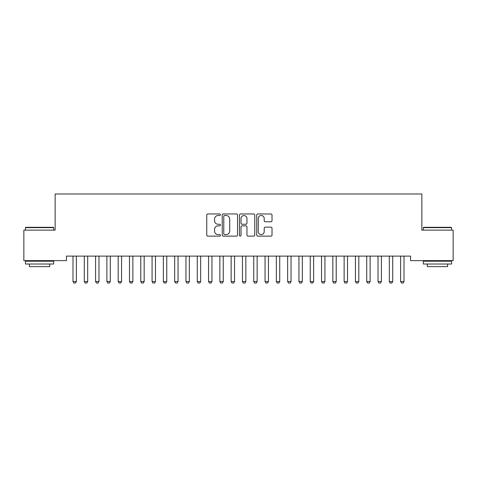 <?xml version="1.0" encoding="UTF-8"?>
<svg xmlns="http://www.w3.org/2000/svg" width="477" height="477" viewBox="0 0 477 477"><rect width="100%" height="100%" fill="white"/><g stroke="black" fill="none" stroke-linecap="round" stroke-linejoin="round"><path stroke-width="0.72" d="M220.428 214.733A0.775 0.775 0 0 0 219.647 213.958L207.865 213.958A1.109 1.109 0 0 0 206.756 215.067L206.756 235.024A1.109 1.109 0 0 0 207.865 236.133L219.647 236.133A0.775 0.775 0 0 0 220.428 235.358A0.775 0.775 0 0 0 219.647 234.583L218.126 234.583A3.548 3.548 0 0 1 214.572 231.035L214.572 229.371A3.548 3.548 0 0 1 218.126 225.824L219.647 225.824A0.775 0.775 0 0 0 220.428 225.043A0.775 0.775 0 0 0 219.647 224.268L218.126 224.268A3.548 3.548 0 0 1 214.572 220.72L214.572 219.056A3.548 3.548 0 0 1 218.126 215.509L219.647 215.509A0.775 0.775 0 0 0 220.428 214.733M270.906 221.775A1.109 1.109 0 0 0 272.015 220.666L272.015 215.067A1.109 1.109 0 0 0 270.906 213.958L257.824 213.958A1.109 1.109 0 0 0 256.715 215.067L256.715 235.024A1.109 1.109 0 0 0 257.824 236.133L270.906 236.133A1.109 1.109 0 0 0 272.015 235.024L272.015 228.262A1.109 1.109 0 0 0 270.906 227.153L265.307 227.153A1.109 1.109 0 0 0 264.198 228.262L264.198 231.613A2.963 2.963 0 0 1 261.235 234.583A2.963 2.963 0 0 1 258.266 231.613L258.266 218.472A2.963 2.963 0 0 1 261.235 215.509A2.963 2.963 0 0 1 264.198 218.472L264.198 220.666A1.109 1.109 0 0 0 265.307 221.775L270.906 221.775M410.56 256.113L66.44 256.113L66.44 260.633L23.85 260.633L23.85 230.129L55.141 230.129L55.141 193.978L421.859 193.978L421.859 230.129L453.15 230.129L453.15 260.633L410.56 260.633L410.56 256.113M237.528 215.067A1.109 1.109 0 0 0 236.419 213.958L223.337 213.958A1.109 1.109 0 0 0 222.228 215.067L222.228 235.024A1.109 1.109 0 0 0 223.337 236.133L236.419 236.133A1.109 1.109 0 0 0 237.528 235.024L237.528 215.067M240.581 213.958L253.663 213.958A1.109 1.109 0 0 1 254.772 215.067L254.772 235.024A1.109 1.109 0 0 1 253.663 236.133L248.064 236.133A1.109 1.109 0 0 1 246.955 235.024L246.955 226.933A1.109 1.109 0 0 0 245.846 225.824L242.131 225.824A1.109 1.109 0 0 0 241.022 226.933L241.022 235.358A0.775 0.775 0 0 1 240.247 236.133A0.775 0.775 0 0 1 239.472 235.358L239.472 215.067A1.109 1.109 0 0 1 240.581 213.958M224.554 215.509A0.775 0.775 0 0 0 223.779 216.284L223.779 233.808A0.775 0.775 0 0 0 224.554 234.583L226.164 234.583A3.548 3.548 0 0 0 229.711 231.035L229.711 219.056A3.548 3.548 0 0 0 226.164 215.509L224.554 215.509M246.955 218.532A2.963 2.963 0 0 0 243.991 215.562A2.963 2.963 0 0 0 241.022 218.532L241.022 223.158A1.109 1.109 0 0 0 242.131 224.268L245.846 224.268A1.109 1.109 0 0 0 246.955 223.158L246.955 218.532M72.862 256.113L72.939 256.358A1.127 1.127 0 0 1 72.993 256.698L72.993 281.555L76.386 281.555L76.386 256.698A1.127 1.127 0 0 1 76.433 256.358L76.517 256.113M76.386 281.555L75.533 283.022L73.84 283.022L72.993 281.555M84.161 256.113L84.238 256.358A1.127 1.127 0 0 1 84.292 256.698L84.292 281.555L87.679 281.555L87.679 256.698A1.127 1.127 0 0 1 87.732 256.358L87.81 256.113M87.679 281.555L86.832 283.022L85.139 283.022L84.292 281.555M95.46 256.113L95.537 256.358A1.127 1.127 0 0 1 95.591 256.698L95.591 281.555L98.977 281.555L98.977 256.698A1.127 1.127 0 0 1 99.031 256.358L99.109 256.113M98.977 281.555L98.131 283.022L96.437 283.022L95.591 281.555M25.43 227.642L25.77 227.302L53.335 227.302L53.674 227.642L25.43 227.642L25.43 230.129M53.674 264.019L25.43 264.019L25.43 261.199L53.674 261.199L53.674 264.019M49.721 264.019L49.721 266.619L29.383 266.619L29.383 264.019M423.326 227.642L423.665 227.302L451.23 227.302L451.57 227.642L423.326 227.642L423.326 230.129M451.57 264.019L423.326 264.019L423.326 261.199L451.57 261.199L451.57 264.019M447.617 264.019L447.617 266.619L427.279 266.619L427.279 264.019M106.753 256.113L106.83 256.358A1.127 1.127 0 0 1 106.884 256.698L106.884 281.555L110.276 281.555L110.276 256.698A1.127 1.127 0 0 1 110.33 256.358L110.408 256.113M110.276 281.555L109.43 283.022L107.73 283.022L106.884 281.555M118.052 256.113L118.129 256.358A1.127 1.127 0 0 1 118.183 256.698L118.183 281.555L121.569 281.555L121.569 256.698A1.127 1.127 0 0 1 121.623 256.358L121.701 256.113M121.569 281.555L120.723 283.022L119.029 283.022L118.183 281.555M129.35 256.113L129.428 256.358A1.127 1.127 0 0 1 129.482 256.698L129.482 281.555L132.868 281.555L132.868 256.698A1.127 1.127 0 0 1 132.922 256.358L133 256.113M132.868 281.555L132.022 283.022L130.328 283.022L129.482 281.555M140.649 256.113L140.727 256.358A1.127 1.127 0 0 1 140.781 256.698L140.781 281.555L144.167 281.555L144.167 256.698A1.127 1.127 0 0 1 144.221 256.358L144.298 256.113M144.167 281.555L143.321 283.022L141.627 283.022L140.781 281.555M151.942 256.113L152.02 256.358A1.127 1.127 0 0 1 152.074 256.698L152.074 281.555L155.466 281.555L155.466 256.698A1.127 1.127 0 0 1 155.52 256.358L155.597 256.113M155.466 281.555L154.62 283.022L152.92 283.022L152.074 281.555M163.241 256.113L163.319 256.358A1.127 1.127 0 0 1 163.372 256.698L163.372 281.555L166.759 281.555L166.759 256.698A1.127 1.127 0 0 1 166.813 256.358L166.89 256.113M166.759 281.555L165.913 283.022L164.219 283.022L163.372 281.555M174.54 256.113L174.618 256.358A1.127 1.127 0 0 1 174.671 256.698L174.671 281.555L178.058 281.555L178.058 256.698A1.127 1.127 0 0 1 178.112 256.358L178.189 256.113M178.058 281.555L177.211 283.022L175.518 283.022L174.671 281.555M185.833 256.113L185.917 256.358A1.127 1.127 0 0 1 185.964 256.698L185.964 281.555L189.357 281.555L189.357 256.698A1.127 1.127 0 0 1 189.411 256.358L189.488 256.113M189.357 281.555L188.51 283.022L186.817 283.022L185.964 281.555M197.132 256.113L197.21 256.358A1.127 1.127 0 0 1 197.263 256.698L197.263 281.555L200.656 281.555L200.656 256.698A1.127 1.127 0 0 1 200.71 256.358L200.787 256.113M200.656 281.555L199.809 283.022L198.11 283.022L197.263 281.555M208.431 256.113L208.509 256.358A1.127 1.127 0 0 1 208.562 256.698L208.562 281.555L211.949 281.555L211.949 256.698A1.127 1.127 0 0 1 212.003 256.358L212.08 256.113M211.949 281.555L211.102 283.022L209.409 283.022L208.562 281.555M219.73 256.113L219.808 256.358A1.127 1.127 0 0 1 219.861 256.698L219.861 281.555L223.248 281.555L223.248 256.698A1.127 1.127 0 0 1 223.302 256.358L223.379 256.113M223.248 281.555L222.401 283.022L220.708 283.022L219.861 281.555M231.023 256.113L231.106 256.358A1.127 1.127 0 0 1 231.154 256.698L231.154 281.555L234.547 281.555L234.547 256.698A1.127 1.127 0 0 1 234.601 256.358L234.678 256.113M234.547 281.555L233.7 283.022L232.007 283.022L231.154 281.555M242.322 256.113L242.399 256.358A1.127 1.127 0 0 1 242.453 256.698L242.453 281.555L245.846 281.555L245.846 256.698A1.127 1.127 0 0 1 245.893 256.358L245.977 256.113M245.846 281.555L244.993 283.022L243.3 283.022L242.453 281.555M253.621 256.113L253.698 256.358A1.127 1.127 0 0 1 253.752 256.698L253.752 281.555L257.139 281.555L257.139 256.698A1.127 1.127 0 0 1 257.192 256.358L257.27 256.113M257.139 281.555L256.292 283.022L254.599 283.022L253.752 281.555M264.92 256.113L264.997 256.358A1.127 1.127 0 0 1 265.051 256.698L265.051 281.555L268.438 281.555L268.438 256.698A1.127 1.127 0 0 1 268.491 256.358L268.569 256.113M268.438 281.555L267.591 283.022L265.898 283.022L265.051 281.555M276.213 256.113L276.29 256.358A1.127 1.127 0 0 1 276.344 256.698L276.344 281.555L279.737 281.555L279.737 256.698A1.127 1.127 0 0 1 279.79 256.358L279.868 256.113M279.737 281.555L278.89 283.022L277.191 283.022L276.344 281.555M287.512 256.113L287.589 256.358A1.127 1.127 0 0 1 287.643 256.698L287.643 281.555L291.036 281.555L291.036 256.698A1.127 1.127 0 0 1 291.083 256.358L291.167 256.113M291.036 281.555L290.183 283.022L288.49 283.022L287.643 281.555M298.811 256.113L298.888 256.358A1.127 1.127 0 0 1 298.942 256.698L298.942 281.555L302.329 281.555L302.329 256.698A1.127 1.127 0 0 1 302.382 256.358L302.46 256.113M302.329 281.555L301.482 283.022L299.789 283.022L298.942 281.555M310.11 256.113L310.187 256.358A1.127 1.127 0 0 1 310.241 256.698L310.241 281.555L313.627 281.555L313.627 256.698A1.127 1.127 0 0 1 313.681 256.358L313.759 256.113M313.627 281.555L312.781 283.022L311.087 283.022L310.241 281.555M321.403 256.113L321.48 256.358A1.127 1.127 0 0 1 321.534 256.698L321.534 281.555L324.926 281.555L324.926 256.698A1.127 1.127 0 0 1 324.98 256.358L325.058 256.113M324.926 281.555L324.08 283.022L322.38 283.022L321.534 281.555M332.702 256.113L332.779 256.358A1.127 1.127 0 0 1 332.833 256.698L332.833 281.555L336.219 281.555L336.219 256.698A1.127 1.127 0 0 1 336.273 256.358L336.351 256.113M336.219 281.555L335.373 283.022L333.679 283.022L332.833 281.555M344 256.113L344.078 256.358A1.127 1.127 0 0 1 344.132 256.698L344.132 281.555L347.518 281.555L347.518 256.698A1.127 1.127 0 0 1 347.572 256.358L347.65 256.113M347.518 281.555L346.672 283.022L344.978 283.022L344.132 281.555M355.299 256.113L355.377 256.358A1.127 1.127 0 0 1 355.431 256.698L355.431 281.555L358.817 281.555L358.817 256.698A1.127 1.127 0 0 1 358.871 256.358L358.948 256.113M358.817 281.555L357.971 283.022L356.277 283.022L355.431 281.555M366.592 256.113L366.67 256.358A1.127 1.127 0 0 1 366.724 256.698L366.724 281.555L370.116 281.555L370.116 256.698A1.127 1.127 0 0 1 370.17 256.358L370.247 256.113M370.116 281.555L369.27 283.022L367.57 283.022L366.724 281.555M377.891 256.113L377.969 256.358A1.127 1.127 0 0 1 378.022 256.698L378.022 281.555L381.409 281.555L381.409 256.698A1.127 1.127 0 0 1 381.463 256.358L381.54 256.113M381.409 281.555L380.563 283.022L378.869 283.022L378.022 281.555M389.19 256.113L389.268 256.358A1.127 1.127 0 0 1 389.321 256.698L389.321 281.555L392.708 281.555L392.708 256.698A1.127 1.127 0 0 1 392.762 256.358L392.839 256.113M392.708 281.555L391.861 283.022L390.168 283.022L389.321 281.555M400.483 256.113L400.567 256.358A1.127 1.127 0 0 1 400.614 256.698L400.614 281.555L404.007 281.555L404.007 256.698A1.127 1.127 0 0 1 404.061 256.358L404.138 256.113M404.007 281.555L403.16 283.022L401.467 283.022L400.614 281.555M53.674 230.129L53.674 227.642M47.235 261.199L47.235 260.633M31.87 261.199L31.87 260.633M451.57 230.129L451.57 227.642M445.13 261.199L445.13 260.633M429.765 261.199L429.765 260.633"/></g></svg>

